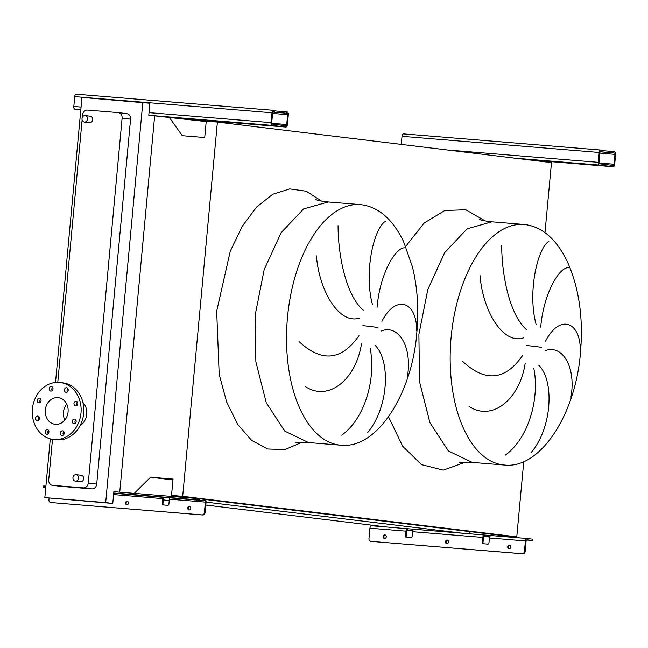 <?xml version="1.0" encoding="UTF-8"?>
<svg xmlns="http://www.w3.org/2000/svg" width="648" height="648" viewBox="0 0 648 648"><rect width="100%" height="100%" fill="white"/><g stroke="black" fill="none" stroke-linecap="round" stroke-linejoin="round"><path stroke-width="0.97" d="M270.994 125.518L274.954 125.923L270.994 125.518M274.59 110.889L286.513 111.918L286.4 113.214L287.08 113.295A1.304 0.689 -85.3 0 1 287.639 114.68L286.724 124.538A1.304 0.689 -85.3 0 1 285.938 125.753L272.281 124.1A1.304 0.689 -85.3 0 1 271.723 122.723L272.638 112.857A1.304 0.689 -85.3 0 1 273.424 111.642A1.304 0.689 -85.3 0 1 273.44 111.642L274.12 111.723L274.242 110.427L273.561 110.346A2.608 1.369 94.7 0 0 273.537 110.346A2.608 1.369 94.7 0 0 271.958 112.776L271.042 122.634A2.608 1.369 94.7 0 0 272.168 125.396L285.8 127.049A2.608 1.369 94.7 0 0 285.833 127.057A2.608 1.369 94.7 0 0 287.404 124.618L288.32 114.761A2.608 1.369 94.7 0 0 287.202 111.999L286.513 111.918M272.873 112.055L282.828 112.865L282.941 111.569M273.505 110.338L76.334 94.203A2.608 1.369 94.7 0 0 76.31 94.195A2.608 1.369 94.7 0 0 74.731 96.633L73.815 106.491A2.608 1.369 94.7 0 0 74.941 109.253L80.797 109.966M274.242 110.427L274.12 111.723M273.181 111.699L274.509 111.788M286.4 113.214L282.828 112.865M127.502 501.285A1.823 1.547 -83.1 0 0 127.073 504.816M126.781 504.824A1.823 1.547 96.9 0 1 127.17 501.204A1.823 1.547 96.9 0 1 126.781 504.824M65.278 499.559A1.823 1.547 96.9 0 1 63.763 499.438M189.783 506.388A1.823 1.547 -83.1 0 0 189.354 509.919M189.062 509.927A1.823 1.547 96.9 0 1 189.451 506.299A1.823 1.547 96.9 0 1 189.062 509.927M163.353 497.332A2.608 1.369 -85.3 0 1 163.418 498.701L162.964 503.634A1.304 1.11 -83.1 0 0 163.725 504.978M206.048 502.192A2.608 1.369 94.7 0 0 204.922 499.43L199.398 498.758L199.284 500.062L204.8 500.726A1.304 0.689 -85.3 0 1 205.367 502.111L204.404 512.487L205.084 512.576L206.048 502.192M162.737 498.62A1.304 0.689 94.7 0 0 162.178 497.243L168.804 497.777A1.304 0.689 -85.3 0 1 169.363 499.163L168.909 504.095A1.304 1.11 96.9 0 1 167.686 505.302L163.264 504.938A1.304 1.11 96.9 0 1 162.284 503.553L162.737 498.62L113.594 494.594M44.639 487.345L43.408 487.272L43.529 485.976L44.761 486.049L44.639 487.345L45.781 487.442M113.748 493.007L195.704 499.713L195.826 498.417L199.398 498.758M44.761 486.049L45.903 486.146M113.862 491.702L195.826 498.417M205.084 512.576A2.608 2.219 96.9 0 1 202.638 514.99L201.949 514.901A2.608 2.219 -83.1 0 0 204.404 512.487M49.07 498.118L48.916 499.762A2.608 2.219 -83.1 0 0 50.884 502.54L202.638 514.99M50.884 502.54L201.949 514.901M199.284 500.062L195.704 499.713M43.408 487.272L45.773 487.571M598.274 165.208L602.235 165.613L598.274 165.208M601.87 150.579L613.794 151.608L613.672 152.904L614.361 152.985A1.304 0.689 -85.3 0 1 614.92 154.37L614.004 164.228A1.304 0.689 -85.3 0 1 613.219 165.451L599.562 163.79A1.304 0.689 -85.3 0 1 599.003 162.413L599.918 152.547A1.304 0.689 -85.3 0 1 600.704 151.332A1.304 0.689 -85.3 0 1 600.72 151.332L601.401 151.421L601.522 150.117L600.842 150.036A2.608 1.369 94.7 0 0 600.809 150.036A2.608 1.369 94.7 0 0 599.238 152.466L598.323 162.332A2.608 1.369 94.7 0 0 599.441 165.086L613.081 166.747A2.608 1.369 94.7 0 0 613.105 166.747A2.608 1.369 94.7 0 0 614.685 164.317L615.6 154.451A2.608 1.369 94.7 0 0 614.474 151.689L613.794 151.608M600.145 151.745L610.1 152.564L610.222 151.259M600.785 150.036L403.615 133.893A2.608 1.369 94.7 0 0 403.591 133.893A2.608 1.369 94.7 0 0 402.011 136.323L401.266 144.391M601.522 150.117L601.401 151.421M600.461 151.397L601.79 151.478M613.672 152.904L610.1 152.564M568.636 267.697C559.572 266.636 543.542 293.139 540.74 327.127M536.066 324.3C527.456 292.475 537.354 248.581 548.872 241.283M501.698 245.543C501.763 276.583 510.073 315.787 526.897 330.002M523.519 337.827C503.164 344.922 482.898 311.324 480.03 275.7M545.503 341.237C559.111 314.353 580.381 320.404 580.373 350.706M404.992 247.852C395.936 246.783 379.906 273.294 377.096 307.282M372.422 304.455C363.812 272.63 373.718 228.736 385.228 221.438M338.062 225.698C338.126 256.738 346.437 295.942 363.253 310.157M359.875 317.982C339.528 325.077 319.262 291.479 316.394 255.855M381.866 321.392C395.474 294.508 416.745 300.559 416.737 330.861M85.066 115.579A3.256 2.77 96.9 0 1 85.163 115.587A3.256 2.77 96.9 0 1 87.52 119.102A3.256 2.77 96.9 0 1 84.467 122.067A3.256 2.77 96.9 0 1 84.378 122.051A3.256 2.77 96.9 0 1 82.013 118.544A3.256 2.77 96.9 0 1 85.066 115.579M89.465 122.666A3.256 2.77 -83.1 0 0 89.562 122.683A3.256 2.77 -83.1 0 0 89.651 122.691A3.256 2.77 -83.1 0 0 92.705 119.726A3.256 2.77 -83.1 0 0 90.347 116.211A3.256 2.77 -83.1 0 0 90.25 116.203M75.411 481.14A3.256 2.77 -83.1 0 0 78.473 478.175A3.256 2.77 -83.1 0 0 76.108 474.66A3.256 2.77 -83.1 0 0 76.019 474.652A3.256 2.77 -83.1 0 0 72.957 477.617A3.256 2.77 -83.1 0 0 75.322 481.132A3.256 2.77 -83.1 0 0 75.411 481.14M81.194 475.276A3.256 2.77 96.9 0 1 81.292 475.284A3.256 2.77 96.9 0 1 83.649 478.799A3.256 2.77 96.9 0 1 80.595 481.764A3.256 2.77 96.9 0 1 80.506 481.756A3.256 2.77 96.9 0 1 80.417 481.748M47.304 429.6A2.349 1.993 -83.1 0 0 46.867 434.265A2.349 1.993 -83.1 0 0 47.304 429.6M48.244 433.787A2.349 1.993 96.9 0 1 48.657 430.41M62.516 430.839A2.349 1.993 -83.1 0 0 62.078 435.513A2.349 1.993 -83.1 0 0 62.516 430.839M63.455 435.035A2.349 1.993 96.9 0 1 63.868 431.657M74.447 419.078A2.349 1.993 -83.1 0 0 74.01 423.752A2.349 1.993 -83.1 0 0 74.447 419.078M75.387 423.274A2.349 1.993 96.9 0 1 75.8 419.896M76.108 401.201A2.349 1.993 -83.1 0 0 75.67 405.875A2.349 1.993 -83.1 0 0 76.108 401.201M77.047 405.397A2.349 1.993 96.9 0 1 77.452 402.019M66.517 387.682A2.349 1.993 -83.1 0 0 66.088 392.356A2.349 1.993 -83.1 0 0 66.517 387.682M67.465 391.87A2.349 1.993 96.9 0 1 67.87 388.5M51.305 386.435A2.349 1.993 -83.1 0 0 50.876 391.109A2.349 1.993 -83.1 0 0 51.305 386.435M52.245 390.631A2.349 1.993 96.9 0 1 52.658 387.253M39.374 398.196A2.349 1.993 -83.1 0 0 38.945 402.87A2.349 1.993 -83.1 0 0 39.374 398.196M40.322 402.384A2.349 1.993 96.9 0 1 40.727 399.014M37.722 416.073A2.349 1.993 -83.1 0 0 37.284 420.746A2.349 1.993 -83.1 0 0 37.722 416.073M38.661 420.26A2.349 1.993 96.9 0 1 39.066 416.891M80.992 412.962A28.674 24.373 96.9 0 1 53.241 439.441A28.674 24.373 96.9 0 1 32.4 408.985A28.674 24.373 96.9 0 1 60.143 382.506A28.674 24.373 96.9 0 1 80.992 412.962M60.143 382.506L62.872 382.838A28.674 24.373 96.9 0 1 83.713 413.294A28.674 24.373 96.9 0 1 55.971 439.773L53.241 439.441M64.792 420.058A13.422 11.413 96.9 0 1 63.455 412.241A13.422 11.413 96.9 0 1 66.728 404.093M45.32 410.046A13.422 11.413 96.9 0 1 58.312 397.645A13.422 11.413 96.9 0 1 68.064 411.909A13.422 11.413 96.9 0 1 55.08 424.302A13.422 11.413 96.9 0 1 45.32 410.046M80.141 425.517A14.078 11.964 -83.1 0 0 86.759 414.153A14.078 11.964 -83.1 0 0 82.936 402.457M52.488 439.336L48.73 479.812A5.216 4.431 -83.1 0 0 52.52 485.352A5.216 4.431 -83.1 0 0 52.666 485.36L83.365 487.879A5.216 4.431 -83.1 0 0 88.266 483.052L122.116 118.155A5.216 4.431 -83.1 0 0 118.325 112.622A5.216 4.431 -83.1 0 0 118.179 112.606L87.48 110.095A5.216 4.431 -83.1 0 0 82.58 114.923L82.361 117.312M82.118 119.912L57.769 382.361M407.284 377.339C412.736 346.55 398.237 324.032 381.372 330.966M341.763 435.213C365.31 418.163 376.099 378.043 370.17 348.478M375.151 345.384C390.744 360.482 388.873 407.697 367.367 432.905M298.979 341.488C321.643 362.645 341.642 360.685 358.976 335.615M361.56 343.278C356.173 379.372 328.625 402.084 305.354 386.548M206.202 121.597L148.789 115.198L149.899 103.267L81.964 97.427L55.517 382.466M50.285 438.866L44.842 497.607L112.776 503.447L113.886 491.508L118.859 492.115M142.811 102.4L105.681 502.589L44.842 497.607M60.831 486.356A5.216 4.431 -83.1 0 0 60.977 486.373A5.216 4.431 -83.1 0 0 61.123 486.389L91.822 488.9A5.216 4.431 -83.1 0 0 96.722 484.072L130.572 119.183A5.216 4.431 -83.1 0 0 126.781 113.643A5.216 4.431 -83.1 0 0 126.635 113.635L118.471 112.639M205.141 499.495L505.626 535.937L516.772 536.844L523.754 461.603M544.992 232.624L551.489 162.616L217.396 122.091L206.242 121.184L204.728 137.53L182.274 135.691L169.088 117.094M468.504 533.701L470.553 531.676M516.772 536.844L182.679 496.328L217.396 122.091M197.454 498.563L171.526 495.412L182.679 496.328M172.959 479.941L150.587 477.228L173.04 479.066L171.526 495.412M134.217 493.371L150.587 477.228M462.267 533.191L206.056 502.119M386.986 527.027L205.781 505.051M169.233 500.62L163.312 499.9M119.75 492.188L154.653 115.911M105.681 502.589L112.776 503.447M570.929 397.192C576.38 366.395 561.873 343.877 545.017 350.811M462.623 361.333C485.279 382.49 505.278 380.53 522.612 355.46M525.204 363.123C519.809 399.225 492.261 421.929 468.998 406.393M505.408 455.058C528.946 438.008 539.735 397.888 533.814 368.323M538.788 365.229C554.388 380.327 552.509 427.542 531.012 452.75M509.45 545.106A1.823 1.547 -83.1 0 0 509.117 548.743A1.823 1.547 -83.1 0 0 509.45 545.106M509.409 548.735A1.823 1.547 96.9 0 1 509.838 545.203M447.169 540.011A1.823 1.547 -83.1 0 0 446.828 543.64A1.823 1.547 -83.1 0 0 447.169 540.011M447.128 543.632A1.823 1.547 96.9 0 1 447.557 540.1M384.888 534.916A1.823 1.547 -83.1 0 0 384.548 538.545A1.823 1.547 -83.1 0 0 384.888 534.916M384.847 538.537A1.823 1.547 96.9 0 1 385.276 535.005M483.781 543.794A1.304 1.11 96.9 0 1 483.019 542.449L483.473 537.516A1.304 0.689 -85.3 0 1 484.259 536.301A1.304 0.689 -85.3 0 1 484.275 536.301L489.702 536.746M526.095 541.007A1.304 0.689 -85.3 0 1 526.889 539.792A1.304 0.689 -85.3 0 1 526.897 539.792L532.421 540.464L532.543 539.16L527.018 538.496A2.608 1.369 94.7 0 0 526.994 538.488A2.608 1.369 94.7 0 0 525.415 540.926L524.451 551.302L525.131 551.391L526.095 541.007M414.104 529.254L407.535 528.711A2.608 1.369 94.7 0 0 407.511 528.711A2.608 1.369 94.7 0 0 405.932 531.141L405.478 536.074A1.304 1.11 -83.1 0 0 406.458 537.459L410.881 537.824A1.304 1.11 -83.1 0 0 412.104 536.617L412.557 531.684A2.608 1.369 -85.3 0 1 414.137 529.254A2.608 1.369 -85.3 0 1 414.161 529.254L484.34 534.997M526.994 538.488L484.396 535.005A2.608 1.369 94.7 0 0 484.364 535.005A2.608 1.369 94.7 0 0 482.792 537.435L482.331 542.368A1.304 1.11 -83.1 0 0 483.319 543.753L487.733 544.118A1.304 1.11 -83.1 0 0 488.957 542.911L489.418 537.978A2.608 1.369 -85.3 0 1 490.99 535.548A2.608 1.369 -85.3 0 1 491.022 535.548L526.962 538.488M406.96 530.242L412.752 530.72M483.821 536.536L489.605 537.014M526.443 540.027L532.421 540.464M412.841 530.453L407.414 530.007A1.304 0.689 -85.3 0 0 407.406 530.007L407.535 528.711M406.92 537.5A1.304 1.11 96.9 0 1 406.158 536.155L406.612 531.222A1.304 0.689 -85.3 0 1 407.406 530.007M525.131 551.391A2.608 2.219 96.9 0 1 522.685 553.805L522.005 553.716A2.608 2.219 -83.1 0 0 524.451 551.302M407.479 528.711L371.539 525.763A2.608 1.369 94.7 0 0 371.507 525.763A2.608 1.369 94.7 0 0 369.935 528.193L368.971 538.577A2.608 2.219 -83.1 0 0 370.94 541.355L522.685 553.805M370.94 541.355L522.005 553.716M532.543 539.16L532.81 540.521M414.137 529.254L484.364 535.005L484.275 536.301M285.833 127.057L179.334 118.333L285.8 127.049M74.941 109.253L80.822 109.731M151.243 115.498L272.168 125.396M73.815 106.491L81.065 107.082M149.032 112.647L271.042 122.634M74.731 96.633L271.958 112.776M271.739 123.314L286.724 124.538M272.581 113.449L287.639 114.68M272.832 112.128L287.08 113.295M113.716 493.274L162.178 497.243M169.363 499.163L205.367 502.111M168.804 497.777L204.8 500.726M162.284 503.553L162.964 503.634M528.363 159.805L613.081 166.747L528.379 159.813M514.731 158.153L599.441 165.086M447.031 149.947L598.323 162.332M402.011 136.323L599.238 152.466M599.019 163.004L614.004 164.228M599.862 153.139L614.92 154.37M600.113 151.818L614.361 152.985M524.127 224.451L491.881 221.81L467.208 228.776L444.731 252.55L427.785 289.607L418.892 334.449L419.507 381.599L429.883 422.577L448.408 450.992L472.181 462.397L504.428 465.037C540.473 469.274 575.789 413.991 580.47 352.536C583.443 317.893 579.029 287.526 567.219 261.436C556.243 238.804 541.882 226.476 524.127 224.451A120.69 63.569 94.7 0 0 451.138 337.09A120.69 63.569 94.7 0 0 504.428 465.037M485.279 220.96L465.791 209.758L444.755 210.487L424.1 223.082L405.721 246.378M541.517 347.271L526.508 345.449M360.482 204.606L328.236 201.965L303.564 208.931L281.094 232.705L264.149 269.754L255.255 314.604L255.863 361.754L266.247 402.732L284.764 431.147L308.545 442.552L340.791 445.192C376.836 449.429 412.144 394.146 416.826 332.691C418.924 309.525 417.474 287.607 412.46 266.952L403.583 241.583C392.607 218.951 378.238 206.631 360.482 204.606A120.69 63.569 94.7 0 0 287.501 317.245A120.69 63.569 94.7 0 0 340.791 445.192M301.895 442.325L284.756 449.647L267.648 448.991L251.635 440.397L237.67 424.375L226.63 401.93L219.186 374.431L216.675 311.226L230.283 251.173L242.198 226.338L256.657 206.979L272.792 194.246L289.656 188.892L306.269 191.225L321.643 201.115M377.881 327.426L362.864 325.604M388.541 416.834L402.659 446.237L421.548 464.64L443.248 470.14L465.531 462.17M52.666 485.36L61.123 486.389M83.365 487.879L91.822 488.9M88.266 483.052L96.722 484.072M122.116 118.155L130.572 119.183M412.557 531.684L482.792 537.435M489.418 537.978L525.415 540.926M369.935 528.193L405.932 531.141M483.019 542.449L482.331 542.368M406.158 536.155L405.478 536.074M76.31 94.195L273.537 110.346M50.811 502.532L51.492 502.613M403.591 133.893L600.809 150.036M491.881 221.81C486.219 221.227 482.023 220.433 479.285 219.421M328.244 201.965C322.583 201.382 318.387 200.588 315.649 199.576M85.163 115.587L90.347 116.211M76.108 474.66L81.292 475.284M52.52 485.352L60.977 486.373M118.325 112.622L126.781 113.643M295.731 442.859C297.076 442.398 306.18 442.082 308.545 442.552M459.367 462.713C460.72 462.243 469.824 461.927 472.181 462.397M75.322 481.132L80.506 481.756M84.378 122.051L89.562 122.683M371.507 525.763L407.511 528.711M371.547 541.428L370.867 541.347"/></g></svg>
